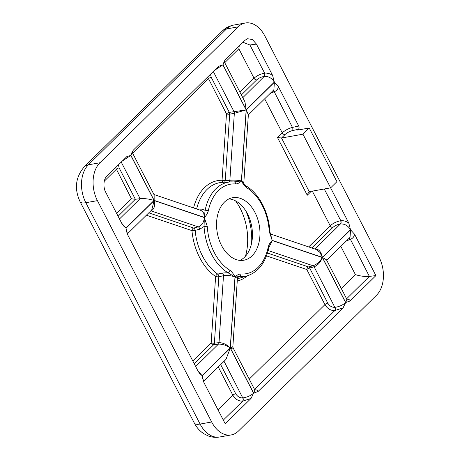 <?xml version="1.0" encoding="UTF-8"?>
<svg xmlns="http://www.w3.org/2000/svg" width="460" height="460" viewBox="0 0 460 460"><rect width="100%" height="100%" fill="white"/><g stroke="black" fill="none" stroke-linecap="round" stroke-linejoin="round"><path stroke-width="0.69" d="M207.264 226.343A2.38 0.31 176.7 0 0 204.062 226.492L199.743 229.212A2.38 1.42 75.8 0 0 198.289 226.883C201.9 225.48 203.912 222.37 204.32 217.551L207.264 226.343A45.448 30.527 79.9 0 0 214.297 252.54A45.448 30.527 79.9 0 0 229.931 270.261C231.961 271.883 233.645 274.125 234.991 276.977C231.397 275.615 227.562 275.189 223.485 275.707L218.828 276.753A2.38 0.609 3.8 0 1 215.625 276.489A51.198 34.391 -100.1 0 1 191.952 230.621L146.389 215.194M192.792 360.956L211.186 342.861A2.38 0.609 3.8 0 0 214.389 343.125L219.012 342.683C223.054 342.694 226.797 344.465 230.247 347.99C226.469 345.287 222.531 344.005 218.431 344.137L213.808 344.58A2.38 1.472 84.5 0 0 214.389 343.125L218.828 276.753A2.38 1.403 77.4 0 0 218.414 274.982A2.38 1.403 77.4 0 0 217.724 274.097L222.37 273.044L227.913 272.705A47.817 32.119 -100.1 0 1 211.456 254.052A47.817 32.119 -100.1 0 1 204.062 226.492L204.32 217.551L154.152 200.56C155.261 205.873 154.203 209.306 150.972 210.858L150.708 210.945M199.743 229.212L195.143 230.356L191.952 230.621A2.38 1.656 -71.3 0 1 193.689 228.051L198.289 226.883L150.972 210.858A2.38 1.598 72.6 0 0 150.828 210.824M235.606 200.922A47.627 31.993 -100.1 0 1 240.212 208.397A47.627 31.993 -100.1 0 1 245.479 256.191M228.999 198.887A31.751 21.327 -100.1 0 1 247.417 213.727A31.751 21.327 -100.1 0 1 247.474 213.842A31.751 21.327 -100.1 0 1 252.126 240.091A31.751 21.327 -100.1 0 1 239.988 260.389M255.001 212.497A31.751 21.327 79.9 0 0 232.674 197.708A31.751 21.327 79.9 0 0 221.513 245.433A31.751 21.327 79.9 0 0 243.84 260.222A31.751 21.327 79.9 0 0 255.001 212.497M238.073 26.875L99.958 162.754A27.784 18.665 79.9 0 0 97.422 200.64L211.675 421.992A27.784 18.665 79.9 0 0 231.207 434.93A27.784 18.665 79.9 0 0 238.435 431.054L376.556 295.176A27.784 18.665 79.9 0 0 379.086 257.289L264.839 35.938A27.784 18.665 79.9 0 0 245.306 23A27.784 18.665 79.9 0 0 238.073 26.875L226.498 28.945L88.377 164.824L99.958 162.754M274.327 82.127C271.871 78.125 268.571 76.21 264.431 76.383A2.38 1.386 82.9 0 0 264.649 73.151C267.3 72.875 269.957 73.646 272.619 75.463L274.327 82.127L246.221 109.779L244.944 101.844L224.463 62.157L222.973 64.739L224.29 61.214L225.475 59.495L245.053 40.233L247.497 38.743L252.344 39.479L256.421 44.085L249.912 44.976L242.983 42.274M272.619 75.463L256.421 44.085M203.216 380.811L202.187 375.803L203.895 382.467L225.233 423.821L251.039 398.435L242.73 401.137A2.38 1.386 82.9 0 0 242.949 397.906C247.118 397.285 250.648 395.715 253.54 393.197L251.039 398.435M126.914 156.532L106.858 176.191C103.523 178.802 102.931 187.663 105.777 192.366L121.946 223.692L123.435 225.814L125.954 228.097L121.693 223.203M127 156.475L130.807 155.411L122.205 161.092M346.403 299.149C348.697 299.144 349.933 299.753 350.112 300.966L375.912 275.586L354.568 234.238C354.142 236.75 352.757 238.441 350.405 239.298A2.38 1.512 71.3 0 0 349.134 238.228M350.112 300.966L345.707 302.525L346.949 299.471L326.468 259.785L322.46 257.485L350.56 229.833L354.568 234.238M153.968 194.563L154.163 200.405L154.135 194.879L132.382 152.743L130.893 155.325L132.21 151.8L133.394 150.081L218.483 66.378L222.887 64.82L246.157 109.905L241.408 180.918C239.752 182.752 237.849 183.776 235.698 183.983A2.38 1.736 -85.2 0 0 234.163 181.918L234.163 181.918A2.38 1.736 -85.2 0 0 233.979 181.918L241.408 180.918C237.774 180.142 233.927 179.929 229.862 180.285L234.341 113.309L229.689 114.166A2.38 1.426 79.6 0 0 229.321 112.384L246.157 109.905L234.341 113.309A2.38 1.426 79.6 0 0 233.973 111.533L213.296 71.478M235.698 183.983A45.448 30.527 79.9 0 0 208.294 210.945C207.448 213.676 206.132 215.826 204.332 217.396L203.694 212.957L201.135 210.496L153.939 194.511M197.857 370.772L202.118 375.665L199.6 373.382L198.111 371.26L127.73 234.905L126.023 228.235L127.046 233.243M231.127 348.438C233.956 347.875 233.703 347.743 230.356 348.03L232.863 346.673L237.423 278.392L235.1 277.018C236.762 275.178 238.665 274.154 240.816 273.947A2.38 1.736 94.8 0 1 239.361 276.581L237.722 277.501M240.816 273.947A45.448 30.527 79.9 0 0 268.22 246.991C269.06 244.254 270.382 242.104 272.182 240.54L268.847 247.624M345.615 302.605L343.114 307.849L334.811 310.552A2.38 1.386 82.9 0 0 335.024 307.32C339.198 306.699 342.729 305.129 345.615 302.605L322.351 257.525C320.597 262.252 317.848 265.345 314.111 266.794L309.649 268.007A2.38 1.478 74.8 0 0 308.551 266.95A2.38 1.656 -71.3 0 0 306.808 269.525L266.501 255.869M254.322 389.735C256.617 389.729 257.853 390.339 258.031 391.558L343.114 307.849M258.031 391.558L253.627 393.11L254.869 390.057L233.122 347.921L232.863 346.673M270.497 234.755L272.193 240.379L269.249 231.587A45.448 30.527 79.9 0 0 246.577 187.668C244.553 186.047 242.868 183.81 241.523 180.952L243.806 182.953L243.955 183.632L246.071 185.938A2.38 1.524 121 0 1 246.577 187.668M248.354 114.885L273.867 89.786L274.396 82.265L278.404 86.67C277.978 89.188 276.592 90.873 274.24 91.73A2.38 1.512 71.3 0 0 272.97 90.66M274.24 91.73L292.462 127.42L298.707 126.005L278.404 86.67M298.707 126.005C299.253 127.299 299.178 128.386 298.483 129.26L292.405 130.634A6.193 1.915 -27.3 0 0 285.027 134.573L281.531 138.011L302.95 134.188L330.648 187.847L336.927 181.671L309.229 128.006L302.95 134.188M309.229 128.006L297.654 130.076L298.483 129.26M348.784 223.031L350.491 229.695C348.036 225.693 344.735 223.778 340.596 223.951A2.38 1.386 82.9 0 0 340.814 220.719C343.465 220.443 346.121 221.214 348.784 223.031L330.625 187.852M311.259 191.308L307.274 195.23L308.482 192.102L309.229 191.676L330.648 187.847M308.7 246.928L330.205 225.774C333.086 223.232 336.559 221.553 340.63 220.742A2.38 1.386 -97.1 0 1 340.411 223.974C337.439 224.492 334.909 225.664 332.827 227.493L311.955 248.026M327.773 303.123C329.538 306.015 331.896 307.424 334.846 307.343A2.38 1.386 -97.1 0 1 334.627 310.575C330.608 310.626 327.376 308.648 324.933 304.635L306.808 269.525A2.38 0.736 -27.3 0 1 309.649 268.007L327.773 303.123A2.38 0.736 -27.3 0 0 324.933 304.635L249.222 379.12M197.202 209.162L201.095 209.001L205.143 210.283A47.817 32.119 -100.1 0 1 230.793 181.873L222.261 182.379A48.829 32.798 79.9 0 0 196.615 208.966M210.507 74.221L211.203 77.274L229.321 112.384A2.38 0.736 -27.3 0 0 226.487 113.902L207.661 77.021M341.303 288.535L355.425 274.637C360.404 276.161 365.05 276.748 369.363 276.402L375.912 275.586M118.427 164.806L119.123 167.86L135.338 199.278L140.122 198.68C144.434 198.34 149.074 198.927 154.054 200.451L125.954 228.097M220.673 364.613L235.692 393.708C237.463 396.6 239.821 398.009 242.765 397.929A2.38 1.386 -97.1 0 1 242.546 401.16C238.533 401.218 235.302 399.234 232.858 395.221L218.276 366.971M239.919 92.098L254.041 78.206C256.921 75.664 260.394 73.985 264.465 73.174A2.38 1.386 -97.1 0 1 264.247 76.406C261.274 76.923 258.744 78.096 256.657 79.925L241.385 94.95M245.87 211.019A47.627 31.993 -100.1 0 1 251.614 243.162M349.054 238.309A2.38 1.512 -108.7 0 1 350.238 239.355L346.305 241.011M222.887 64.82L214.279 70.507M239.223 45.971L238.855 48.789L224.733 62.681M118.099 216.24L135.338 199.278L131.468 198.789L115.581 167.607M326.721 260.279L350.031 237.348L350.56 229.833M203.469 381.53L225.946 359.421L230.293 348.157L253.54 393.197M314.445 248.871L315.313 248.825C318.929 249.165 321.281 252.017 322.362 257.37L319.895 252.379L315.974 249.389L270.25 233.904M272.889 90.741A2.38 1.512 71.3 0 1 274.074 91.787L270.141 93.449M267.478 253.04L308.551 266.95L313.013 265.742C316.865 264.391 319.976 261.654 322.351 257.525L272.182 240.54L268.818 247.767A2.38 0.891 11.4 0 0 268.22 246.991M243.806 182.953L248.365 114.672L246.267 109.94L248.354 114.868M127.305 233.967L151.742 209.927L154.152 200.56L126.023 228.235M224.25 182.263A2.38 1.489 86.9 0 0 225.256 180.538L229.689 114.166A2.38 0.609 3.8 0 1 226.487 113.902L222.053 180.274A2.38 0.609 3.8 0 0 225.256 180.538L229.862 180.285A2.38 1.489 86.9 0 1 228.907 181.987M208.294 210.945A2.38 0.891 -168.6 0 0 205.143 210.283L204.332 217.396L154.163 200.405L130.893 155.325M223.474 182.304A2.38 1.748 90.7 0 1 222.053 180.274A51.198 34.391 -100.1 0 0 193.556 207.931M200.244 210.197A2.38 1.529 87.8 0 0 201.095 209.001M229.931 270.261A2.38 1.524 121 0 1 227.913 272.705L234.991 276.977L230.247 347.99L202.118 375.665M194.264 363.808L213.808 344.58A2.38 1.604 45.5 0 1 211.186 342.861L215.625 276.489A2.38 1.472 -55.8 0 1 217.724 274.097A48.829 32.798 79.9 0 1 195.143 230.356A2.38 1.42 75.8 0 0 194.747 229.12A2.38 1.42 75.8 0 0 193.689 228.051L148.781 212.842M195.667 366.534L218.431 344.137A2.38 1.472 84.5 0 0 219.012 342.683L223.485 275.707A2.38 1.403 77.4 0 0 222.37 273.044M274.396 82.265L246.267 109.94L241.523 180.952L243.955 183.632M246.071 185.938C259.13 193.545 268.962 212.635 269.888 231.759L269.888 231.759A2.38 0.31 176.7 0 0 269.249 231.587M269.888 231.759L272.193 240.379L322.362 257.37L350.491 229.695M237.406 278.714A48.829 32.798 79.9 0 0 239.39 278.208L247.566 275.724A47.817 32.119 -100.1 0 1 239.361 276.581L235.1 277.018L230.356 348.03L253.627 393.11M307.274 195.23L277.501 137.546L281.531 138.011L309.229 191.676M116.627 213.388L131.468 198.789M119.123 167.86A2.38 0.736 -27.3 0 0 116.288 169.372L104.27 181.188M97.422 200.64L85.847 202.71L200.094 424.062L211.675 421.992M246.221 109.779L222.973 64.739M202.187 375.803L230.293 348.157M130.807 155.411L154.054 200.451M345.707 302.525L322.46 257.485M324.242 188.991L340.814 220.719M314.991 249.055A2.38 1.587 87.1 0 0 315.313 248.825L340.411 223.974M277.501 137.546L282.256 132.871L264.678 98.82M332.827 227.493A2.38 1.604 -134.5 0 1 330.205 225.774L312.323 191.118M334.846 307.343L314.111 266.794A2.38 1.478 74.8 0 0 313.013 265.742L268.18 250.556M334.811 310.552L254.524 389.384M247.388 275.781A51.198 34.391 -100.1 0 1 237.245 281.1M211.203 77.274A2.38 0.736 -27.3 0 0 208.363 78.787L132.652 153.272M350.405 239.298L369.363 276.402L346.598 298.799M355.425 274.637L340.843 246.387M119.502 218.966L140.122 198.68L121.221 162.064M242.73 401.137L223.313 420.089M242.765 397.929L224.049 361.29M218.011 409.825L232.858 395.221A2.38 0.736 -27.3 0 1 235.692 393.708M242.794 97.675L264.247 76.406M249.912 44.976L264.649 73.151M256.657 79.925A2.38 1.604 -134.5 0 1 254.041 78.206L238.855 48.789M285.027 134.573A2.38 1.604 -134.5 0 1 282.256 132.871A8.573 2.656 152.7 0 1 292.462 127.42A2.38 1.455 -102.8 0 1 292.405 130.634M84.168 166.922A15.876 10.683 -134.5 0 1 88.377 164.824A27.784 18.665 79.9 0 0 85.847 202.71A15.876 4.916 152.7 0 1 80.109 201.756C74.135 188.899 75.492 177.29 84.168 166.922L222.289 31.038C225.503 27.893 229.316 25.904 233.726 25.07A27.784 18.665 79.9 0 0 226.498 28.945A15.876 10.683 -134.5 0 0 222.289 31.038M219.633 437C215.757 437.667 211.974 437.316 208.276 435.953L203.774 433.699C199.749 431.043 196.61 427.512 194.356 423.108A15.876 4.916 -27.3 0 0 200.094 424.062A27.784 18.665 79.9 0 0 219.633 437L231.207 434.93M224.463 62.157L224.29 61.214M230.793 181.873L234.261 181.924M132.382 152.743L132.21 151.8M236.854 277.742L237.941 277.253L237.423 278.392M247.566 275.724C258.468 271.912 265.552 262.597 268.818 247.767M233.726 25.07L245.306 23M194.356 423.108L80.109 201.756"/></g></svg>
